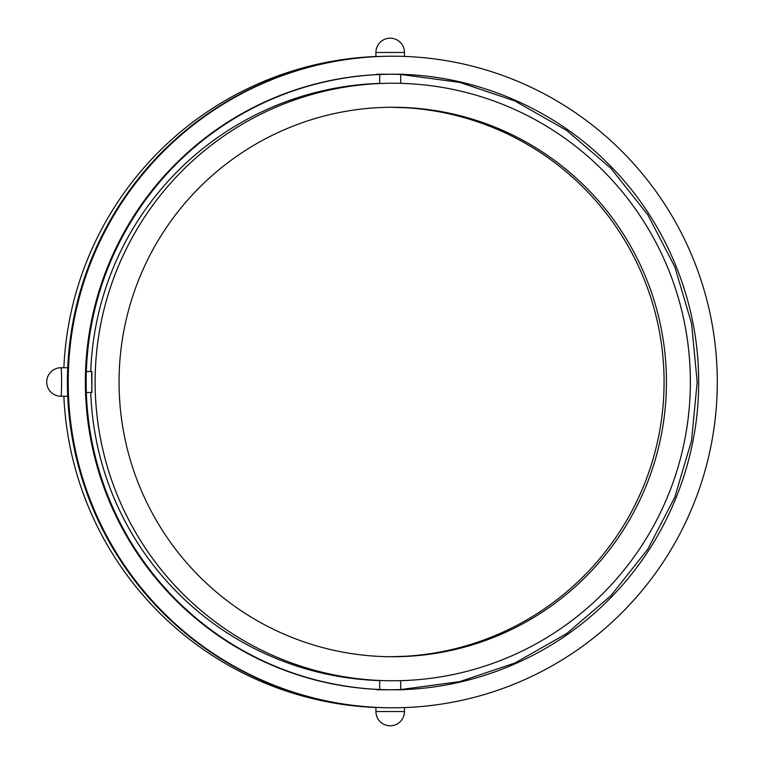 <?xml version="1.0" encoding="UTF-8"?>
<svg xmlns="http://www.w3.org/2000/svg" width="764" height="764" viewBox="0 0 764 764"><rect width="100%" height="100%" fill="white"/><g stroke="black" fill="none" stroke-linecap="round" stroke-linejoin="round"><path stroke-width="1.15" d="M400.699 689.558L459.804 681.603L514.936 662.999L566.63 633.614L610.952 595.624L647.805 549.192L674.803 497.192L691.554 440.561L697.179 382L691.554 323.439L674.803 266.808L647.805 214.808L610.952 168.376L566.63 130.386L514.936 101.001L459.804 82.397L400.699 74.442M392.725 689.768A307.768 306.593 -90 0 1 86.151 381.99A307.768 306.593 -90 0 1 392.753 74.232L391.989 74.232C472.142 73.822 552.429 107.199 608.822 164.375C665.788 220.977 699.031 301.541 698.63 382C699.031 462.459 665.788 543.023 608.822 599.625C552.429 656.801 472.142 690.178 391.989 689.768A307.768 306.593 90 0 0 391.989 689.768L392.753 689.768A307.768 306.593 -90 0 1 392.725 689.768A307.768 306.593 -90 0 1 392.725 689.768L391.961 689.768A307.768 306.593 90 0 1 85.367 382A307.768 306.593 90 0 1 391.961 74.232A307.768 306.593 90 0 0 391.961 74.232L376.833 74.232M391.731 689.768L400.699 689.586L400.699 680.657M400.699 83.343L400.699 74.414L391.731 74.232M379.679 83.4A298.762 298.762 0 0 0 90.763 371.495A298.762 298.762 0 0 1 379.679 83.4L379.679 74.509M90.763 392.505A298.762 298.762 0 0 0 379.679 680.6A298.762 298.762 0 0 1 90.763 392.505M690.369 382A298.762 297.626 -90 0 1 243.936 640.738A298.762 297.626 -90 0 1 243.936 123.262A298.762 297.626 -90 0 1 690.369 382M91.632 372.994L91.9 392.505L91.9 371.495L86.332 371.495M375.926 707.512A325.789 325.789 0 0 1 63.87 396.258M63.87 367.742A325.789 325.789 0 0 1 375.926 56.488M392.753 56.211L391.961 56.211A325.789 324.547 90 0 0 67.423 382A325.789 324.547 90 0 0 391.961 707.789L392.753 707.789A325.789 324.547 -90 0 1 68.206 382A325.789 324.547 -90 0 1 392.753 56.211A325.789 324.547 -90 0 1 717.291 382A325.789 324.547 -90 0 1 392.753 707.789M392.753 83.238A298.762 297.626 -90 0 1 650.498 531.381A298.762 297.626 -90 0 1 134.999 531.381A298.762 297.626 -90 0 1 392.753 83.238M86.332 392.505L91.9 392.505L91.632 391.006M391.044 656.734A274.744 274.744 0 0 0 664.078 382A274.744 274.744 0 0 0 391.044 107.266M391.168 107.266L408.177 107.848L391.951 107.266M392.753 107.256A274.744 273.693 -90 0 1 629.775 519.367A274.744 273.693 -90 0 1 155.722 519.367A274.744 273.693 -90 0 1 392.753 107.256M391.951 656.734L408.196 656.152L391.168 656.734M67.509 396.258A15.013 0.659 -90 0 0 67.671 396.974A15.013 0.659 -90 0 0 67.767 396.974M67.767 367.026A15.013 0.659 -90 0 0 67.671 367.026A15.013 0.659 -90 0 0 67.528 367.637A15.013 0.659 -90 0 0 67.509 367.742M67.729 396.258A14.258 0.621 90 0 1 67.719 396.258L60.967 396.258A14.258 0.621 -90 0 0 61.149 395.647A14.258 0.621 -90 0 0 61.559 377.855A14.258 0.621 -90 0 0 60.967 367.742A14.258 14.258 0 0 0 46.709 382A14.258 14.258 0 0 0 60.967 396.258M67.719 367.742A14.258 0.621 90 0 1 67.729 367.742L60.967 367.742M403.554 74.232L392.008 74.232M376.833 689.768L391.961 689.768M392.008 689.768L403.554 689.768M375.926 52.458L404.452 52.458A14.258 14.258 0 0 0 390.194 38.2A14.258 14.258 0 0 0 375.926 52.458L375.926 56.612M404.452 711.542L375.926 711.542A14.258 14.258 0 0 0 390.194 725.8A14.258 14.258 0 0 0 404.452 711.542L404.452 707.569M379.679 689.491L379.679 680.581M392.753 74.232L391.961 74.232M404.452 56.431L404.452 52.458M375.926 707.388L375.926 711.542"/></g></svg>
